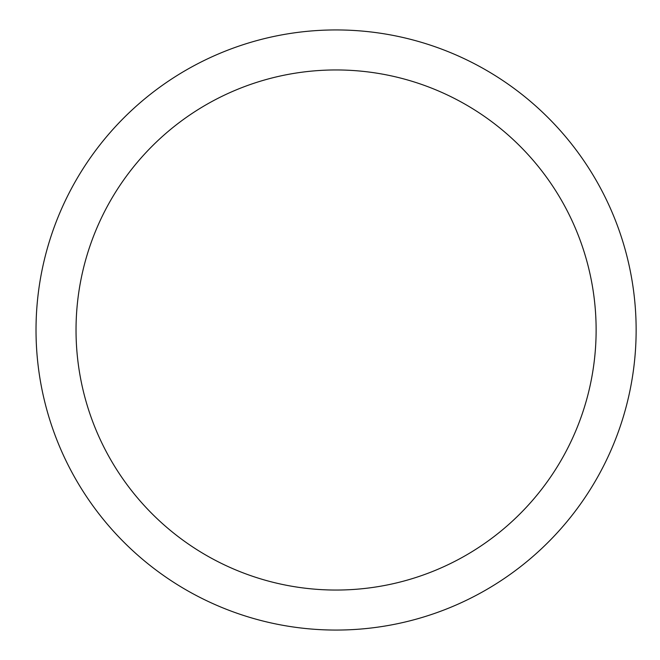 <?xml version="1.0" encoding="UTF-8"?>
<svg xmlns="http://www.w3.org/2000/svg" width="660" height="660" viewBox="0 0 660 660"><rect width="100%" height="100%" fill="white"/><g stroke="black" fill="none" stroke-linecap="round" stroke-linejoin="round"><path stroke-width="0.99" d="M76.032 330A260.048 260.048 0 0 1 466.1 104.791A260.048 260.048 0 0 1 466.1 555.208A260.048 260.048 0 0 1 76.032 330M36.019 330A300.052 300.052 0 0 1 486.106 70.141A300.052 300.052 0 0 1 486.106 589.858A300.052 300.052 0 0 1 36.019 330"/></g></svg>
